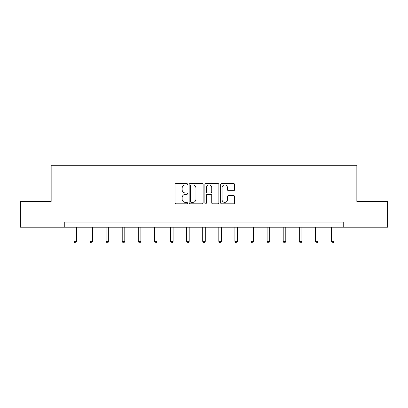 <?xml version="1.0" encoding="UTF-8"?>
<svg xmlns="http://www.w3.org/2000/svg" width="408" height="408" viewBox="0 0 408 408"><rect width="100%" height="100%" fill="white"/><g stroke="black" fill="none" stroke-linecap="round" stroke-linejoin="round"><path stroke-width="0.61" d="M187.486 184.248A0.709 0.709 0 0 0 186.777 183.539L176.016 183.539A1.015 1.015 0 0 0 175.001 184.554L175.001 202.786A1.015 1.015 0 0 0 176.016 203.801L186.777 203.801A0.709 0.709 0 0 0 187.486 203.092A0.709 0.709 0 0 0 186.777 202.383L185.385 202.383A3.244 3.244 0 0 1 182.147 199.14L182.147 197.62A3.244 3.244 0 0 1 185.385 194.376L186.777 194.376A0.709 0.709 0 0 0 187.486 193.667A0.709 0.709 0 0 0 186.777 192.959L185.385 192.959A3.244 3.244 0 0 1 182.147 189.72L182.147 188.2A3.244 3.244 0 0 1 185.385 184.957L186.777 184.957A0.709 0.709 0 0 0 187.486 184.248M233.606 190.679A1.015 1.015 0 0 0 234.62 189.669L234.62 184.554A1.015 1.015 0 0 0 233.606 183.539L221.651 183.539A1.015 1.015 0 0 0 220.641 184.554L220.641 202.786A1.015 1.015 0 0 0 221.651 203.801L233.606 203.801A1.015 1.015 0 0 0 234.62 202.786L234.62 196.605A1.015 1.015 0 0 0 233.606 195.595L228.49 195.595A1.015 1.015 0 0 0 227.475 196.605L227.475 199.67A2.708 2.708 0 0 1 224.767 202.383A2.708 2.708 0 0 1 222.059 199.67L222.059 187.665A2.708 2.708 0 0 1 224.767 184.957A2.708 2.708 0 0 1 227.475 187.665L227.475 189.669A1.015 1.015 0 0 0 228.49 190.679L233.606 190.679M64.26 227.21L20.4 227.21L20.4 201.409L51.153 201.409L51.153 165.286L356.847 165.286L356.847 201.409L387.6 201.409L387.6 227.21L343.74 227.21L343.74 222.049L64.26 222.049L64.26 227.21L343.74 227.21M203.113 184.554A1.015 1.015 0 0 0 202.103 183.539L190.148 183.539A1.015 1.015 0 0 0 189.134 184.554L189.134 202.786A1.015 1.015 0 0 0 190.148 203.801L202.103 203.801A1.015 1.015 0 0 0 203.113 202.786L203.113 184.554M205.897 183.539L217.852 183.539A1.015 1.015 0 0 1 218.867 184.554L218.867 202.786A1.015 1.015 0 0 1 217.852 203.801L212.736 203.801A1.015 1.015 0 0 1 211.726 202.786L211.726 195.391A1.015 1.015 0 0 0 210.712 194.376L207.32 194.376A1.015 1.015 0 0 0 206.305 195.391L206.305 203.092A0.709 0.709 0 0 1 205.596 203.801A0.709 0.709 0 0 1 204.887 203.092L204.887 184.554A1.015 1.015 0 0 1 205.897 183.539M191.26 184.957A0.709 0.709 0 0 0 190.551 185.666L190.551 201.674A0.709 0.709 0 0 0 191.26 202.383L192.729 202.383A3.244 3.244 0 0 0 195.973 199.14L195.973 188.2A3.244 3.244 0 0 0 192.729 184.957L191.26 184.957M211.726 187.716A2.708 2.708 0 0 0 209.013 185.008A2.708 2.708 0 0 0 206.305 187.716L206.305 191.949A1.015 1.015 0 0 0 207.32 192.959L210.712 192.959A1.015 1.015 0 0 0 211.726 191.949L211.726 187.716M73.909 227.21L73.909 241.368L76.49 241.368L76.49 227.21M76.49 241.368L75.72 242.714L74.684 242.714L73.909 241.368M90.01 227.21L90.01 241.368L92.591 241.368L92.591 227.21M92.591 241.368L91.815 242.714L90.785 242.714L90.01 241.368M106.111 227.21L106.111 241.368L108.691 241.368L108.691 227.21M108.691 241.368L107.916 242.714L106.886 242.714L106.111 241.368M122.211 227.21L122.211 241.368L124.792 241.368L124.792 227.21M124.792 241.368L124.017 242.714L122.987 242.714L122.211 241.368M138.312 227.21L138.312 241.368L140.893 241.368L140.893 227.21M140.893 241.368L140.117 242.714L139.087 242.714L138.312 241.368M154.413 227.21L154.413 241.368L156.988 241.368L156.988 227.21M156.988 241.368L156.218 242.714L155.183 242.714L154.413 241.368M170.508 227.21L170.508 241.368L173.089 241.368L173.089 227.21M173.089 241.368L172.319 242.714L171.284 242.714L170.508 241.368M186.609 227.21L186.609 241.368L189.19 241.368L189.19 227.21M189.19 241.368L188.414 242.714L187.384 242.714L186.609 241.368M202.71 227.21L202.71 241.368L205.29 241.368L205.29 227.21M205.29 241.368L204.515 242.714L203.485 242.714L202.71 241.368M218.81 227.21L218.81 241.368L221.391 241.368L221.391 227.21M221.391 241.368L220.616 242.714L219.586 242.714L218.81 241.368M234.911 227.21L234.911 241.368L237.492 241.368L237.492 227.21M237.492 241.368L236.716 242.714L235.681 242.714L234.911 241.368M251.012 227.21L251.012 241.368L253.587 241.368L253.587 227.21M253.587 241.368L252.817 242.714L251.782 242.714L251.012 241.368M267.107 227.21L267.107 241.368L269.688 241.368L269.688 227.21M269.688 241.368L268.913 242.714L267.883 242.714L267.107 241.368M283.208 227.21L283.208 241.368L285.789 241.368L285.789 227.21M285.789 241.368L285.014 242.714L283.983 242.714L283.208 241.368M299.309 227.21L299.309 241.368L301.889 241.368L301.889 227.21M301.889 241.368L301.114 242.714L300.084 242.714L299.309 241.368M315.41 227.21L315.41 241.368L317.99 241.368L317.99 227.21M317.99 241.368L317.215 242.714L316.185 242.714L315.41 241.368M331.51 227.21L331.51 241.368L334.091 241.368L334.091 227.21M334.091 241.368L333.316 242.714L332.28 242.714L331.51 241.368"/></g></svg>
